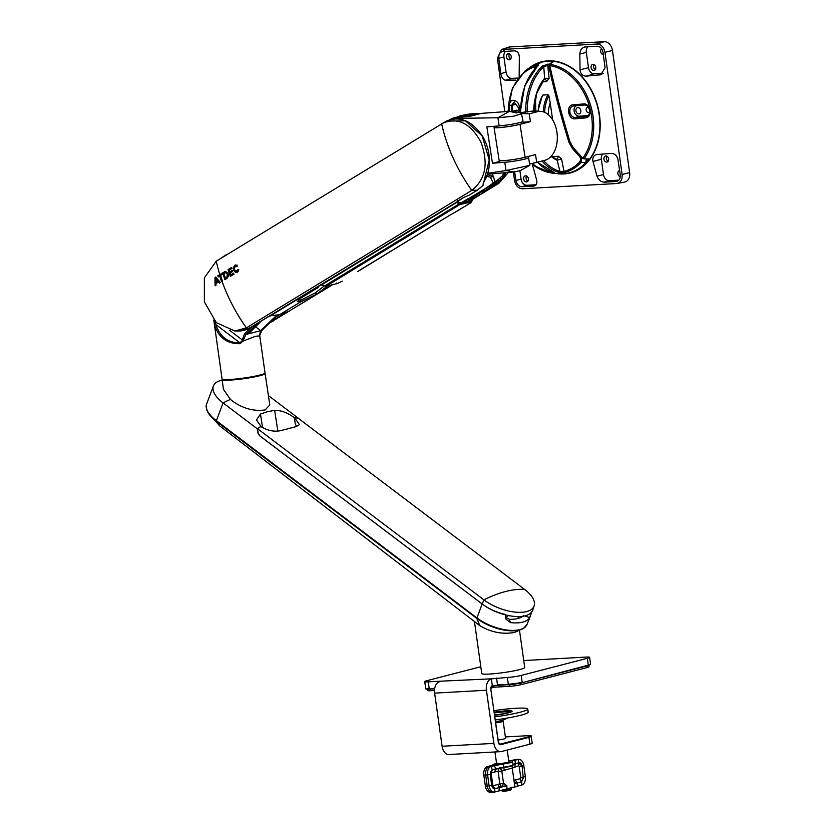 <?xml version="1.0" encoding="UTF-8"?>
<svg xmlns="http://www.w3.org/2000/svg" width="834" height="834" viewBox="0 0 834 834"><rect width="100%" height="100%" fill="white"/><g stroke="black" fill="none" stroke-linecap="round" stroke-linejoin="round"><path stroke-width="1.25" d="M430.5 689.061L430.73 690.719L434.493 690.51M491.08 687.362L509.845 686.319L509.605 684.662M520.854 683.015L521.083 684.662L587.209 667.544L586.98 665.918M430.73 690.719A8.059 0.792 172 0 1 427.863 690.51L427.675 689.165M588.877 665.407L589.065 666.762A8.059 0.792 172 0 1 587.209 667.544M521.083 684.662A8.059 0.792 172 0 1 509.845 686.319M496.543 678.073L497.502 684.912L508.333 684.307L507.374 677.469L491.351 678.834A9.914 6.432 86.8 0 0 486.43 690.239L434.629 693.117L442.093 746.253A9.914 6.432 86.8 0 0 448.942 754.52L500.744 751.643A9.914 6.432 86.8 0 0 501.568 751.517L529.913 744.178L528.944 737.339L500.608 744.679A2.971 1.929 -93.2 0 1 498.305 742.229L490.84 689.092A2.971 1.929 -93.2 0 1 492.321 685.673L491.351 678.834L439.091 681.263L428.259 681.858L429.218 688.707L434.712 688.394M507.374 677.469A9.914 0.97 -8 0 0 521.208 675.415L587.334 658.307A9.914 0.97 -8 0 0 589.617 657.338A9.914 0.97 -8 0 0 586.094 657.088L523.752 660.559M425.694 688.457A9.914 0.97 -8 0 0 429.218 688.707L434.639 688.832L429.562 689.113C426.007 689.113 424.714 688.894 425.694 688.457L424.735 681.607A9.914 0.97 -8 0 1 427.018 680.648L480.811 666.731M424.735 681.607A9.914 0.97 -8 0 0 428.259 681.858M442.093 746.253L493.895 743.375A9.914 6.432 86.8 0 0 500.744 751.643M493.895 743.375L486.43 690.239M439.549 681.712A9.914 6.432 86.8 0 0 434.629 693.117M527.411 735.713L527.369 735.713C530.924 735.713 532.217 735.942 531.227 736.38L532.196 743.219A9.914 0.97 172 0 1 529.913 744.178M498.117 739.987A6.192 0.605 -8 0 0 505.571 738.34L503.173 721.243A6.192 0.605 172 0 1 501.745 721.848A6.192 0.605 172 0 1 495.709 722.89M494.531 714.509L499.764 714.571M493.989 710.62A32.224 3.159 172 0 1 527.745 709.067A32.224 3.159 172 0 1 520.301 712.194A32.224 3.159 172 0 1 494.864 716.875M527.745 709.067L528.172 712.121A32.224 3.159 172 0 1 520.729 715.249A32.224 3.159 172 0 1 495.292 719.93M507.426 718.043A29.127 29.127 0 0 1 501.151 720.722L495.542 721.723M494.312 712.976A14.386 1.407 172 0 1 510.158 712.236M502.11 720.43L503.131 721.191A6.192 0.605 172 0 1 503.173 721.243M498.075 763.329C496.001 763.923 496.261 764.132 498.836 763.975L508.928 762.182L507.218 750.047M508.761 761.035L516.152 759.493L508.813 761.4M512.18 761.317L512.483 761.567C511.659 761.286 512.472 760.837 514.953 760.233L518.05 759.43A7.423 4.816 86.8 0 1 518.738 759.336A7.423 4.816 86.8 0 1 523.794 765.529L525.337 776.527A7.423 4.816 -93.2 0 1 521.646 785.065L494.885 791.987A7.423 4.816 -93.2 0 1 494.343 792.081L492.456 792.227A7.464 4.848 -93.2 0 1 492.31 792.237A7.464 4.848 -93.2 0 1 487.223 786.003L485.367 786.108L483.824 775.109A7.423 4.816 -93.2 0 1 487.515 766.571L490.611 765.768C493.082 765.164 493.905 764.768 493.092 764.58L496.553 763.235M498.836 763.975L487.515 766.571M513.9 780.186L520.28 778.727A0.97 0.625 86.8 0 0 520.77 777.611L519.217 766.623A0.97 0.625 86.8 0 0 518.467 765.821L512.253 768.083L513.066 764.914L512.483 761.567C512.691 762.276 509.522 763.1 502.965 764.027L491.278 766.363A7.423 4.816 86.8 0 0 487.598 774.901L485.68 775.015A7.464 4.848 -93.2 0 1 489.391 766.425L491.278 766.363L492.175 769.657L503.778 767.217C510.012 766.175 513.077 765.383 512.993 764.83M512.941 764.33L518.936 762.724L518.05 759.43L516.152 759.493A7.464 4.848 -93.2 0 1 516.705 759.409A7.464 4.848 -93.2 0 1 516.851 759.399L518.738 759.336M514.276 759.649A7.423 4.816 -93.2 0 1 514.818 759.555L516.705 759.409M514.922 787.296L512.253 768.083M485.367 786.108A7.423 4.816 86.8 0 0 490.423 792.3L492.31 792.237M494.343 792.081A7.423 4.816 -93.2 0 1 489.141 785.889L487.598 774.901L490.163 774.327L492.175 769.657L490.475 772.211L490.371 774.244L490.486 772.211M502.193 786.816L501.974 786.306A3.722 0.594 113.4 0 0 503.507 783.189L506.874 785.774L494.843 788.651C493.248 788.818 492.196 787.703 491.706 785.315L487.223 786.003L485.68 775.015L483.824 775.109M521.646 785.065L521.615 781.719L514.39 783.741M501.703 786.942L501.974 786.306L506.874 785.774L506.999 789.339M512.201 768.01L501.797 771.023L503.507 783.189L499.847 783.824L498.138 771.659A3.722 2.815 95.4 0 1 499.597 768.343L495.532 769.302A3.722 2.804 -104.5 0 0 495.146 771.857L491.706 772.753A0.97 0.625 86.8 0 0 491.226 773.869L492.769 784.857A0.97 0.625 86.8 0 0 493.519 785.659L499.847 783.824A3.722 2.69 60.5 0 0 501.526 786.41L499.17 786.962A3.722 2.804 75.5 0 1 498.044 784.481M499.368 787.484L499.034 790.913M502.965 764.027L503.84 767.624L500.066 768.26A3.722 0.959 -112.6 0 1 501.797 771.023L495.146 771.857M514.953 760.233L515.454 764.142L512.733 764.945M514.964 783.512L514.724 783.001L516.924 782.375L517.507 786.139M514.37 783.647L514.724 783.001A3.722 2.783 -38.2 0 1 514.328 782.792M515.203 783.449L514.943 782.938A3.722 2.825 -88.6 0 1 514.161 781.614M512.879 765.289C512.962 765.821 509.949 766.602 503.84 767.624L504.174 770.095M500.108 767.707L499.597 768.343L499.597 767.791M525.337 776.527L523.627 777.059L521.615 781.719L523.168 777.152L520.77 777.611M492.196 786.326L491.924 785.242L492.196 786.326L494.645 788.14A3.722 2.804 75.5 0 1 493.519 785.659M518.894 763.256L518.936 762.724C520.541 762.557 521.584 763.673 522.084 766.06L518.894 763.256A3.722 2.804 -104.5 0 0 518.467 765.821M508.396 615.513L505.884 617.681M517.622 616.566A25.854 11.697 -158.8 0 1 518.811 618.244M474.463 621.611L481.76 673.518A21.694 2.127 -8 0 0 496.053 673.518A21.694 2.127 -8 0 0 519.728 669.577A21.694 2.127 -8 0 0 524.722 667.481L519.53 630.556M525.847 626.303A31.89 14.428 -158.8 0 1 523.554 628.346L514.505 632.464C502.516 634.549 490.976 632.297 479.873 625.698L219.603 425.799L207.989 412.517A31.744 14.355 -158.8 0 1 206.332 407.18M479.873 625.698L476.777 618.38L216.215 421.253L219.603 425.799M531.727 612.01L529.694 617.64A32.161 14.553 -158.8 0 1 510.481 622.612L505.936 619.099L505.248 614.491C496.449 612.365 488.755 608.862 482.167 603.993L259.416 435.588L257.967 433.065L257.216 428.739L260.938 426.33L256.476 419.971L260.479 414.05L267.474 411.683L274.636 410.38C280.849 410.203 287.417 412.632 294.339 417.688L295.226 423.338M523.679 615.544C520.823 618.255 516.027 619.495 509.303 619.266L510.481 622.612M505.602 617.358L509.303 619.266M222.219 380.158A32.265 14.595 21.2 0 0 220.874 380.46A32.265 14.595 21.2 0 0 213.421 385.975A32.265 14.595 21.2 0 0 223.032 402.885L257.216 428.739M264.826 373.267A21.694 2.127 172 0 1 265.097 373.538L269.799 404.98L265.149 409.921C252.89 411.6 241.318 408.097 230.424 399.434A141.499 67.231 127.1 0 0 223.032 402.885L216.215 421.253A31.744 14.355 -158.8 0 1 207.989 412.517C206.092 408.504 205.664 405.605 206.707 403.792A32.088 14.512 21.2 0 0 216.267 420.607L476.86 617.869A32.078 14.512 21.2 0 0 519.759 629.618A32.078 14.512 21.2 0 0 527.13 624.259L530.236 616.472M268.392 395.577L298.207 418.126L294.339 417.688M265.097 373.538A21.694 2.127 172 0 1 260.104 375.644A21.694 2.127 172 0 1 236.418 379.585A21.694 2.127 172 0 1 222.136 379.574A21.694 2.127 172 0 1 222.324 379.241M252.316 376.687A16.117 1.585 172 0 1 235.292 379.074M230.424 399.434L223.429 389.353L222.136 379.574M257.612 428.759L258.04 432.637L259.718 435.786L482.177 603.972L483.918 599.854A31.973 14.459 21.2 0 0 526.661 611.562A31.973 14.459 21.2 0 0 534.156 605.797A31.973 14.459 21.2 0 0 524.523 589.346A141.499 67.231 127.1 0 0 505.394 591.556A141.499 67.231 127.1 0 0 483.918 599.854L257.612 428.759L260.813 426.518C268.1 430.938 275.157 432.2 281.975 430.302L296.143 426.633L299.458 424.662L294.621 417.761L298.207 418.126M274.636 410.38L277.847 431.105M262.574 427.665L260.479 414.05M527.13 624.259L523.554 628.346A31.89 14.428 -158.8 0 1 519.415 630.056A31.89 14.428 -158.8 0 1 476.777 618.38L482.167 603.993A32.224 14.585 21.2 0 0 525.264 615.773A32.224 14.585 21.2 0 0 532.811 609.956L534.156 605.797M295.549 424.433L296.393 426.289M298.218 418.251L524.523 589.346M213.785 319.995L222.053 378.959A21.694 2.127 -8 0 0 236.345 378.97A21.694 2.127 -8 0 0 260.01 375.029A21.694 2.127 -8 0 0 265.014 372.923L259.895 336.707C259.562 335.821 257.8 335.779 254.61 336.613L242.944 341.127L240.015 343.691C227.369 343.962 218.925 337.906 214.661 325.51L213.796 319.995M276.534 315.398L260.719 330.65L255.517 326.782M261.584 320.777L248.376 333.85L260.719 330.65M260.052 338.51L259.739 335.372L261.709 330.587L277.482 315.221M214.661 320.975L215.829 324.541C219.947 336.884 227.963 342.962 239.9 342.795L242.037 340.95L244.445 333.881L251.753 326.772M220.332 258.676L228.078 253.943M257.591 323.217L245.78 334.705L248.553 333.673M260.896 330.483L261.709 330.587L261.761 329.399M244.445 333.881L245.78 334.705L242.944 341.127L242.037 340.95M259.728 335.341L259.895 336.738M243.08 339.688L241.964 339.699L229.558 330.285M240.015 343.691L239.9 342.795L215.829 324.541A1.241 0.782 -13.5 0 0 214.661 325.51M219.811 274.584L221.761 273.406A124.193 79.428 58.6 0 0 222.105 274.522L220.572 275.46A124.193 79.428 58.6 0 0 222.501 281.183L222.094 281.433A123.234 18.046 155.7 0 0 221.646 281.704A124.193 79.418 -121.4 0 1 219.717 275.981A122.306 17.9 155.7 0 0 218.206 276.909A124.151 79.397 -121.4 0 1 217.851 275.793A122.087 17.868 -24.3 0 1 219.811 274.584A124.193 79.428 -121.4 0 1 216.256 261.157L204.361 277.826L204.382 301.845L216.298 322.633L234.854 331.004L246.395 327.866L471.763 190.392C485.617 179.404 488.682 163.36 480.989 142.249C470.407 122.848 457.293 116.666 441.624 123.682A124.193 79.428 58.6 0 0 471.763 190.392L477.402 190.131L482.949 185.471L489.235 160.003L482.198 135.984L465.466 120.805L446.336 121.118C459.784 115.645 471.877 120.701 482.615 136.296C487.65 144.98 489.892 154.3 489.349 164.246C488.86 171.147 486.962 177.152 483.657 182.25L483.47 182.344M446.336 121.118L216.256 261.157M457.095 211.117A0.865 0.553 -121.4 0 1 456.99 211.179L471.002 202.631L471.012 202.099L460.003 204.528L458.752 204.121L459.294 203.402L471.21 200.973L471.012 202.099M226.744 278.587L224.93 279.692A124.193 79.428 -121.4 0 1 222.657 272.854L225.587 271.384L228.13 273.594A124.193 79.428 58.6 0 0 228.141 273.604L228.255 276.471L226.744 278.587M233.968 274.188L230.34 276.398A124.193 79.428 -121.4 0 1 228.068 269.559L231.654 267.36A124.193 79.428 58.6 0 0 231.998 268.444L229.256 270.112A124.193 79.428 58.6 0 0 229.83 271.894L232.259 270.414A124.193 79.428 58.6 0 0 232.613 271.488L230.194 272.968A124.193 79.428 58.6 0 0 230.82 274.803L233.593 273.114A124.193 79.428 58.6 0 0 233.968 274.188M238.284 271.29L236.189 272.645L233.603 270.31A124.193 79.428 -121.4 0 1 233.593 270.289L233.478 267.37L234.948 265.222L237.169 265.118L236.908 266.348L234.698 266.901L234.469 269.716A124.193 79.428 58.6 0 0 234.479 269.736L236.189 271.384L237.982 269.455L238.805 269.903L238.284 271.29M237.263 272.311L235.386 272.311L233.833 270.247A123.818 79.188 58.6 0 1 233.833 270.226L233.718 267.307L235.813 264.868M215.109 285.812A123.067 78.719 -87.7 0 1 214.995 277.524A122.077 17.868 -24.3 0 1 215.818 277.003A124.12 63.613 28.9 0 0 220.385 282.486A123.244 18.046 155.7 0 0 219.425 283.091A124.162 64.01 -150.7 0 1 218.195 281.631A122.869 40.449 141.8 0 0 217.236 282.862A123.401 6.067 168.7 0 1 215.923 283.06A123.244 79.001 91.6 0 0 215.996 285.249A123.234 18.046 155.7 0 0 215.109 285.812M223.856 273.437L225.555 272.603L227.244 274.157L226.994 276.909L225.399 278.087A124.193 79.428 -121.4 0 1 223.856 273.437M225.044 272.791L226.483 272.708L227.244 274.157A124.193 79.428 58.6 0 0 227.255 274.178L227.223 276.857L225.399 278.087M224.805 272.854L225.795 272.541M216.83 281.694A123.265 6.234 168.8 0 1 215.881 281.829A123.244 78.938 -88.1 0 1 215.85 278.712A124.162 64.01 29.3 0 0 217.528 280.797A122.692 40.313 141.9 0 0 216.83 281.694L217.069 281.631A122.317 40.188 141.9 0 1 217.768 280.735L217.528 280.797M215.85 278.712L216.089 278.65A123.786 63.822 29.3 0 0 217.768 280.735M238.222 269.392L237.137 271.123M236.335 266.046L237.148 266.286M231.685 267.433L228.308 269.497A123.818 79.188 58.6 0 0 230.559 276.262M233.614 273.187L230.82 274.803M232.279 270.487L229.83 271.894M224.7 271.686L222.897 272.791A123.818 79.188 58.6 0 0 225.149 279.557M219.717 275.981L219.957 275.918A123.818 79.188 58.6 0 0 221.854 281.569M221.781 273.479L220.051 274.532A121.712 17.816 155.7 0 0 218.091 275.731A123.786 79.157 58.6 0 0 218.425 276.773M215.87 277.055A121.701 17.816 155.7 0 0 215.235 277.461A122.692 78.479 92.3 0 0 215.339 285.666M215.923 283.06L216.162 282.997A123.025 6.046 -11.3 0 0 217.257 282.841M218.195 281.631L218.435 281.569A123.786 63.811 29.3 0 0 219.613 282.966M467.666 199.368L467.77 198.836L470.866 199.243L470.97 200.796L459.701 203.298L470.261 200.504L470.042 199.722L467.666 199.368L462.609 202.453M454.353 212.66L456.99 211.179M454.342 212.67L471.054 202.61L472.242 200.556L470.522 198.961L470.282 200.504L459.357 202.923M453.748 212.983L449.714 215.266A0.865 0.553 -121.4 0 1 449.651 215.297L453.727 212.993M358.109 271.269A0.865 0.803 -130.2 0 1 357.838 271.488L449.651 215.297M360.444 269.716A0.865 0.553 -121.4 0 1 360.392 269.757L357.817 271.54A0.865 0.813 -130.5 0 1 357.65 271.655L357.838 271.488M324.332 285.728L325.886 286.343L337.624 283.466L336.686 283.039L337.624 283.466L342.18 281.214M470.97 200.796L471.21 200.973C472.649 200.285 472.576 200.452 471.002 201.463M342.284 281.152L337.53 283.508L325.75 286.396L321.111 284.853L321.83 284.363M324.603 285.958L458.752 204.121L457.022 202.214L321.83 284.686L324.968 286.166M459.096 204.34L459.263 202.985L457.282 200.65L459.534 202.964M234.854 331.004L239.702 330.942L250.075 327.762L457.678 201.484L459.294 203.402M458.273 200.754L463.798 197.418L457.136 201.859A0.615 0.594 6.6 0 0 457.543 201.401L458.492 200.619M483.188 184.408A0.615 0.563 -52.8 0 0 483.345 183.522L483.167 185.179M483.657 182.25L483.23 183.376M482.949 185.471L477.142 190.319M463.673 197.46L468.916 195.302L477.402 190.131M467.03 196.094L469.125 195.177M502.256 175.682L503.892 172.836L502.276 175.891L499.952 178.038M470.199 198.763L481.677 191.768L484.21 191.507L499.034 180.988L501.026 179.185L500.139 178.101L482.855 190.423L492.957 184.022L498.159 179.664M276.283 316.43L278.681 314.971M469.563 198.534L482.646 190.548M506.102 172.638L503.642 177.162L501.224 179.633L505.498 172.69M270.946 321.632L285.468 312.771M483.251 191.622L481.854 191.997L482.938 192.717L484.356 191.705L483.251 191.622L482.823 190.673L469.823 198.607M279.327 314.814L275.637 317.056M504.017 172.826L502.276 175.891L503.642 177.162M501.224 179.633L493.937 185.878L484.804 191.559L484.439 189.454L483.689 190.048L484.481 189.193M484.804 191.559L471.575 199.826M288.418 311.489L269.57 322.977M508.459 172.429L498.774 183.397L471.679 199.931M331.849 285.228L269.507 323.029M277.107 315.627L277.91 315.137M468.833 198.482L495.052 182.698L493.519 176.527L490.413 177.204L493.415 183.48M494.009 183.334L469.188 198.482M298.124 300.063L301.147 300.021L315.043 293.005A1.616 1.001 53 0 1 316.774 294.089L329.305 286.437L327.96 285.593L316.857 294.037A1.616 1.011 52.8 0 0 316.847 294.027L300.74 301.835L297.217 301.647L300.521 298.291L318.161 287.542L316.44 287.313M329.305 286.437L289.158 311.134L279.494 314.762L269.82 315.752M467.916 114.216L475.714 114.414L467.916 114.216L460.41 115.749L472.054 115.79M486.743 175.338L488.964 173.806M449.172 119.95L453.018 118.084L464.486 116.875M316.847 294.027A1.616 1.011 52.8 0 0 315.116 292.953L324.301 285.968M317.796 286.489L318.161 287.542M490.413 177.204L486.41 176.245M487.598 174.754L493.519 176.527M316.586 287.667L269.987 316.096M449.693 119.783A29.44 22.216 75.5 0 1 455.124 118.428L497.919 117.761L509.386 111.381C516.058 111.652 520.082 112.298 521.427 113.309L523.022 121.264A14.689 1.272 -8.8 0 1 514.724 123.713A14.689 1.272 -8.8 0 1 499.17 125.913L486.868 126.872L492.467 163.245A212.263 18.452 -8.8 0 0 499.587 161.462M492.467 163.245L504.768 162.276A14.689 1.272 171.2 0 0 520.322 160.086A14.689 1.272 171.2 0 0 528.62 157.626L529.746 165.351L520.333 170.626L513.838 171.94L506.04 170.522L529.746 165.351M474.265 113.56L479.988 113.466M487.754 173.295L506.04 170.522L504.768 162.276M481.208 113.403L470.678 113.893A29.93 22.591 -104.5 0 0 469.855 113.977A29.93 22.591 -104.5 0 0 469.333 114.05M479.446 113.497L509.386 111.381L516.58 112.934M473.785 113.601L470.678 113.893M449.213 120.002L453.05 118.324A29.93 22.591 -104.5 0 1 458.085 117.156L468.614 116.666L481.458 113.372M521.844 113.653L513.567 116.207L497.919 117.761L499.17 125.913M536.71 162.39L544.956 160.264A24.666 16.044 85.5 0 0 545.061 160.232A24.666 16.044 85.5 0 0 556.883 131.918A24.666 16.044 85.5 0 0 541.245 111.412A24.666 16.044 85.5 0 0 537.482 111.683L529.236 113.82L530.434 121.628L520.03 124.329L525.097 157.282L535.511 154.582L536.71 162.39L529.59 163.985M541.245 111.412L533.76 110.943L519.624 112.694M521.792 113.539L529.236 113.82M523.074 122.296A123.943 10.769 -8.8 0 0 530.434 121.628M494.301 127.175A14.876 1.293 -8.8 0 0 494.062 127.466L499.139 160.42A14.876 1.293 -8.8 0 0 508.907 160.138A14.876 1.293 -8.8 0 0 525.097 157.282M520.166 112.861L522.011 112.392M494.062 127.466A14.876 1.293 -8.8 0 0 503.83 127.195A14.876 1.293 -8.8 0 0 520.03 124.329M522.949 121.42L523.189 122.984A14.595 1.272 171.2 0 1 514.953 125.423A14.595 1.272 171.2 0 1 499.493 127.602A14.595 1.272 171.2 0 1 494.343 127.425L494.166 126.299M519.259 112.58L520.207 112.319M548.345 114.696A24.499 15.929 -94.5 0 1 550.231 102.895L548.897 95.868L547.99 94.701L542.767 95.107A30.535 19.86 85.5 0 0 538.139 111.141M550.231 102.895A616.18 400.685 85.5 0 0 552.723 119.992M542.183 96.39L542.767 95.107L542.183 96.39M583.988 158.877L582.778 158.231A54.366 41.033 -104.5 0 0 588.168 102.446A54.366 41.033 -104.5 0 0 549.773 65.625L549.96 64.364A55.451 41.846 75.5 0 1 589.419 101.748A55.451 41.846 75.5 0 1 583.988 158.877A57.515 31.4 36.9 0 0 588.731 158.908A57.035 41.387 76 0 1 564.524 173.555A57.035 44.619 75 0 1 563.721 173.608A57.035 44.619 -105 0 0 564.524 173.555A57.035 41.387 -104 0 0 585.76 162.651A52.605 34.507 -106.3 0 1 581.235 162.255L580.068 161.546L580.766 158.554L581.579 158.283L581.235 162.255A55.451 41.846 75.5 0 1 564.92 172.346L558.957 172.388A1.241 0.917 -74.7 0 0 559.895 171.345L557.206 160.274L561.501 158.773L558.259 156.219C558.019 158.335 557.258 159.304 555.986 159.117L557.206 160.274A46.402 30.17 -94.5 0 1 551.086 156.427M525.608 112.288A57.41 37.332 -94.5 0 1 542.58 65.98A1.241 0.844 48.3 0 1 543.799 66.772L547.74 65.375L549.116 78.354L544.592 78.323L543.799 66.772A56.42 36.696 85.5 0 0 527.119 112.131M544.164 79.386L543.768 79.741C544.883 78.896 545.874 79.449 546.739 81.398L549.116 78.354M546.739 81.398L542.163 82.055M536.533 67.147L536.575 66.24A1.241 0.813 -104.8 0 1 536.877 65.042C538.66 64.666 538.889 65.104 537.555 66.366A57.41 37.332 85.5 0 0 520.583 112.559M537.638 66.105L536.575 66.24A54.366 41.033 -104.5 0 0 535.741 66.47L535.741 66.511A615.972 387.247 97.1 0 0 535.709 67.95M535.553 97.557A615.972 387.247 97.1 0 0 535.793 111.005M532.79 163.349L534.281 165.122A54.366 41.033 -104.5 0 0 552.014 172.211M558.259 156.219L552.181 156.761M561.501 158.773L564.065 171.439A54.366 41.033 -104.5 0 0 580.068 161.546M580.766 158.554A615.701 403.823 -106.3 0 1 580.662 158.22L579.849 156.823A616.201 344.515 -143.6 0 1 572.437 148.588L569.007 142.447A615.972 404 -106.3 0 1 548.595 65.333M579.849 156.823L580.902 156.177L582.205 157.605M537.628 162.161A57.41 37.332 85.5 0 0 553.932 172.774C555.538 173.232 555.402 173.378 553.526 173.232A55.451 41.846 75.5 0 1 551.264 172.94A57.515 57.515 0 0 0 563.721 173.608A57.035 43.045 -104.5 0 0 563.784 173.608A57.035 43.045 -104.5 0 0 564.524 173.555A57.035 43.045 -104.5 0 0 569.33 172.815A57.035 43.045 -104.5 0 0 599.073 114.029A57.035 43.045 -104.5 0 0 547.24 61.247A57.035 44.619 -105 0 0 541.214 62.331L540.953 62.456M585.76 162.651L586.396 158.856M549.96 64.364A55.086 31.973 73.8 0 1 553.693 61.508A57.035 41.387 76 0 0 547.24 61.247A57.035 43.045 -104.5 0 0 540.755 62.414A57.035 43.045 -104.5 0 0 535.532 64.416A57.515 57.515 0 0 0 524.899 71.088L524.899 71.088A55.451 41.846 75.5 0 1 535.282 65.511A55.086 38.458 -81.1 0 1 540.515 62.529A57.035 44.619 75 0 1 547.24 61.247A57.035 41.387 76 0 1 553.693 61.508A54.815 35.956 73.7 0 0 549.262 64.374L548.376 64.176M558.957 172.388A57.41 37.332 -94.5 0 1 541.996 161.035M542.58 65.98L548.261 64.155M549.262 64.374A615.356 403.593 73.7 0 0 569.831 142.187L573.114 148.045A615.586 344.171 36.4 0 0 580.516 156.271L581.465 157.939A615.085 403.416 73.7 0 0 581.579 158.283A49.206 32.276 73.7 0 0 583.185 158.585M551.357 156.135L555.986 159.117M543.601 160.618A56.42 36.696 85.5 0 0 559.895 171.345L564.065 171.439A1.241 0.813 -104.8 0 0 564.92 172.346M543.768 79.741L544.592 78.323A46.402 30.17 -94.5 0 0 533.666 110.943M541.089 62.383L536.189 65.313L535.741 66.47L536.502 65.146A55.451 41.846 75.5 0 1 536.877 65.042M580.662 158.22L581.767 157.866M552.932 172.513A1.241 0.782 95.5 0 0 553.526 173.232M537.033 66.835A1.241 0.844 48.3 0 1 537.221 66.522L524.701 85.944L520.207 112.611M535.491 68.169L536.189 65.313M585.478 117.886A615.45 77.729 169.3 0 1 575.179 118.835C567.975 119.919 565.744 104.99 573.104 104.813A615.888 29.127 -6.8 0 0 583.414 103.958C590.66 102.905 592.859 117.636 585.478 117.886L585.739 116.572C591.921 116.322 590.107 104.177 584.04 105.042A615.065 29.086 173.2 0 1 573.74 105.897C570.915 106.502 569.622 108.576 569.872 112.121C570.664 115.624 572.52 117.427 575.45 117.521A614.627 77.625 -10.7 0 0 585.739 116.572L586.636 116.374M588.043 115.53L579.213 116.218A5.577 4.212 75.5 0 1 574.136 111.058A5.577 4.212 75.5 0 1 576.086 105.71M575.929 110.922A3.221 2.429 -104.5 0 0 579.171 113.851A3.221 2.429 -104.5 0 0 580.808 110.536A3.221 2.429 -104.5 0 0 577.555 107.607A3.221 2.429 -104.5 0 0 575.929 110.922M588.585 107.576A2.606 1.96 -104.5 0 0 587.511 107.44A2.606 1.96 -104.5 0 0 586.156 110.119A2.606 1.96 -104.5 0 0 588.814 112.475A2.606 1.96 -104.5 0 0 589.69 111.829M512.159 111.36A51.239 38.666 75.5 0 1 512.483 105.209L514.474 101.977M545.884 61.038A57.108 43.097 -104.5 0 0 543.487 61.633L540.755 62.414M549.773 65.625A614.856 356.942 73.8 0 0 570.06 141.936L573.208 147.597A616.117 336.404 36.9 0 0 582.778 158.231M535.282 65.511L534.677 66.814A54.366 41.033 -104.5 0 0 508.333 111.454M534.604 110.964A614.856 429.312 -81.1 0 1 534.448 103.353M534.615 69.097A614.856 429.312 -81.1 0 1 534.677 66.814M569.33 172.815L572.103 172.179A57.108 43.097 -104.5 0 0 574.49 171.533M509.094 111.402L509.438 105.053C509.991 96.588 520.395 100.476 519.228 108.754L514.067 102.04L511.659 105.407L511.336 111.339M548.126 67.022L547.677 64.124M519.228 108.754L518.988 112.475M518.539 108.003L518.279 112.309M514.807 104.573L511.659 105.407L509.438 105.053M573.104 104.813L573.406 105.949M584.04 105.042L583.414 103.958M575.179 118.835L575.45 117.521L579.213 116.218M508.438 53.647A3.107 2.346 -104.5 0 0 508.135 53.689A3.107 2.346 -104.5 0 0 506.54 57.035A3.107 2.346 -104.5 0 0 509.293 59.767A3.107 2.346 -104.5 0 0 509.689 59.694A3.107 2.346 -104.5 0 0 511.179 56.316A3.107 2.346 -104.5 0 0 508.438 53.647M510.742 58.912A3.034 2.294 75.5 0 1 509.438 53.866M595.778 67.262A3.107 2.346 -104.5 0 0 592.693 64.385A3.107 2.346 -104.5 0 0 591.066 67.523A3.107 2.346 -104.5 0 0 594.246 70.39A3.107 2.346 -104.5 0 0 595.778 67.262M595.299 69.608A3.034 2.294 75.5 0 1 593.474 66.908A3.034 2.294 75.5 0 1 593.996 64.552M601.658 48.758A3.107 2.346 -104.5 0 0 600.689 51.604A3.107 2.346 -104.5 0 0 603.284 54.533M606.725 162.057A3.107 2.346 -104.5 0 0 607.121 161.994A3.107 2.346 -104.5 0 0 608.611 158.616A3.107 2.346 -104.5 0 0 605.87 155.948A3.107 2.346 -104.5 0 0 605.567 155.989A3.107 2.346 -104.5 0 0 603.972 159.336A3.107 2.346 -104.5 0 0 606.725 162.057M523.679 178.987A3.107 2.346 -104.5 0 0 526.859 181.843A3.107 2.346 -104.5 0 0 528.391 178.716A3.107 2.346 -104.5 0 0 525.295 175.838A3.107 2.346 -104.5 0 0 523.679 178.987M527.912 181.061A3.034 2.294 75.5 0 1 526.087 178.372A3.034 2.294 75.5 0 1 526.608 176.005M556.361 173.545A57.369 43.295 -104.5 0 0 571.092 172.711A57.369 43.295 -104.5 0 0 599.479 114.977A57.369 43.295 -104.5 0 0 542.35 61.653A57.369 43.295 -104.5 0 0 529.069 68.086M543.747 61.362A57.296 43.243 -104.5 0 0 540.046 62.633M585.176 46.913C582.007 47.548 580.224 49.925 579.828 54.054L580.047 69.816C580.589 73.913 582.601 76.03 586.104 76.165L600.772 74.779L605.067 67.804L603.045 52.5C602.284 48.518 600.292 46.433 597.071 46.235L584.509 47.006M556.32 173.535A57.379 43.305 -104.5 0 0 590.482 158.481A57.379 43.305 -104.5 0 0 587.595 83.786A57.379 43.305 -104.5 0 0 529.027 68.107M597.113 154.498C593.996 155.03 592.557 157.105 592.797 160.722L596.998 176.203C598.489 179.946 600.887 181.937 604.181 182.166L616.086 181.478C619.182 180.895 620.559 178.622 620.215 174.65L617.942 159.409C616.92 155.426 614.533 153.425 610.769 153.414L596.383 154.613M617.754 180.999L616.951 181.322M513.348 171.981L514.547 180.467C515.704 185.701 518.341 188.474 522.459 188.765L616.639 183.532L624.562 182.083A9.299 7.016 -104.5 0 0 629.639 172.617L612.469 50.467A9.299 7.016 -104.5 0 0 604.118 41.7L509.939 46.933A9.299 7.016 -104.5 0 0 508.563 47.194L501.557 49.508L497.387 58.317L504.81 111.673M616.639 183.532C620.663 182.792 622.487 179.779 622.112 174.483L604.952 52.344C603.847 47.09 601.21 44.317 597.04 44.035L501.557 49.508M519.165 76.728L519.342 57.421C519.196 53.324 517.591 51.135 514.536 50.843L502.266 51.552M608.174 161.212A3.034 2.294 75.5 0 1 606.871 156.156M515.464 80.095L505.56 80.21L511.909 78.386A6.505 4.91 75.5 0 1 506.061 72.245L503.924 56.983A6.505 4.91 75.5 0 1 505.571 51.322M502.892 51.468C499.973 52 498.596 54.273 498.763 58.297L500.775 73.59C501.557 77.635 503.152 79.845 505.56 80.21M514.63 171.856L515.923 180.436C516.871 184.377 518.863 186.462 521.896 186.712L533.541 186.086C536.471 185.523 537.461 183.344 536.512 179.56L532.134 163.495M535.094 185.648L534.365 185.951M568.611 172.982A57.296 43.243 -104.5 0 0 572.458 172.294M536.085 184.752L526.932 185.263A6.505 4.91 75.5 0 1 521.083 179.122L519.916 170.762M518.133 78.042L511.909 78.386M603.263 73.309L594.319 73.809A6.505 4.91 75.5 0 1 588.481 67.669L586.333 52.396A6.505 4.91 75.5 0 1 587.97 46.756M618.828 180.154L609.341 180.686A6.505 4.91 75.5 0 1 603.493 174.546L601.356 159.284A6.505 4.91 75.5 0 1 602.565 154.092M619.589 170.584A3.107 2.346 -104.5 0 0 619.485 170.605A3.107 2.346 -104.5 0 0 617.858 173.722A3.107 2.346 -104.5 0 0 620.298 176.662M512.66 111.391L516.256 110.182L518.341 110.526M513.452 110.995L516.152 111.829M508.636 684.714L497.888 685.319L508.719 684.714A9.424 0.928 172 0 0 521.855 682.765L588.293 665.146L587.334 658.307M497.804 685.319L492.008 686.184A2.481 1.605 86.8 0 0 490.955 687.289M429.52 689.113A9.424 0.928 172 0 1 426.362 688.707M521.208 675.415L522.167 682.254A9.914 0.97 -8 0 1 508.333 684.307L521.917 682.754L588.293 665.146A9.914 0.97 -8 0 0 590.576 664.177L588.043 665.647L521.969 682.744M499.774 744.23L528.506 736.87A9.424 0.928 -8 0 0 527.328 735.724L505.373 736.943L527.328 735.724M439.174 681.837L439.091 681.263M498.586 743.25A2.481 1.605 86.8 0 0 499.952 744.241A2.481 1.605 86.8 0 0 500.16 744.209L500.608 744.679M531.227 736.38A9.914 0.97 172 0 1 528.944 737.339L528.506 736.87M490.84 689.092L492.321 685.673L497.846 685.319L492.008 686.184M499.952 744.241L498.419 742.187L490.778 689.04M494.197 712.163A16.44 1.616 172 0 1 510.22 710.787A16.44 1.616 172 0 1 508.323 712.861A16.44 1.616 172 0 1 494.645 715.343M510.325 789.683L511.471 789.204L510.012 790.309C504.799 791.414 502.016 791.508 501.651 790.59L510.325 789.683M509.939 790.319L503.236 790.715M494.645 788.14L494.885 791.987M495.615 768.771L494.385 765.56M517.09 782.897L516.892 782.375A3.722 2.804 75.5 0 1 515.756 779.905M515.537 763.61L515.454 764.142A3.722 2.804 -104.5 0 0 515.037 766.707M523.794 765.529L522.084 766.06L523.168 777.152M521.417 781.208A3.722 2.804 75.5 0 1 520.28 778.727M491.914 785.232L492.769 784.857M491.706 785.315L490.163 774.327M492.123 770.189A3.722 2.804 -104.5 0 0 491.706 772.753M521.625 766.154L519.217 766.623M490.371 774.202L491.226 773.869M529.694 617.64L524.722 615.899M277.534 315.21L261.709 330.587M471.158 201.724L471.002 202.631L471.158 201.724M246.395 327.866A124.193 79.428 -121.4 0 1 222.094 281.433M222.303 281.298A123.818 79.188 -121.4 0 1 220.051 274.532M467.259 201.411L470.042 199.722M449.766 215.235A0.865 0.553 -121.4 0 1 449.714 215.266L360.392 269.757A0.865 0.553 -121.4 0 1 360.33 269.789M460.201 203.715L460.003 204.528L325.886 286.343L325.27 286.02L325.886 286.343M466.988 196.115L463.881 197.335M492.456 173.795A118.616 75.852 -121.4 0 1 493.175 176.422M492.435 184.335L498.127 179.685L499.493 181.207M471.46 199.722L483.178 192.748M481.677 191.768L470.48 198.93M273.406 320.882L270.018 322.539M498.774 183.397L493.937 185.878M300.605 301.866A1.616 1.22 75.5 0 1 301.022 300.052M300.74 301.835A1.616 1.22 75.5 0 1 301.147 300.021M487.421 174.358L487.963 174.17M279.494 314.762L300.678 301.845M458.085 117.156L455.124 118.428M537.482 111.683A131.084 98.923 -104.5 0 0 530.945 111.287M544.956 160.264A131.084 98.923 75.5 0 1 544.268 160.441L545.061 160.232M518.925 112.486L520.207 112.215A131.084 98.923 -104.5 0 0 518.946 112.486M548.897 95.868A29.576 19.234 85.5 0 0 544.654 112.34M543.299 111.829A30.535 19.86 -94.5 0 1 547.99 94.701M535.72 110.995A615.356 386.861 -82.9 0 1 535.491 97.839M535.636 68.023A615.356 386.861 -82.9 0 1 535.668 66.501M569.007 142.447L570.112 142.114M541.214 62.331A55.086 34.632 97.1 0 0 536.502 65.146M532.572 163.401L534.385 165.841L551.264 172.94A55.451 41.846 75.5 0 1 534.531 165.903M573.511 147.941L572.437 148.588M585.739 116.572L587.459 115.978M504.601 51.374L503.173 49.248M622.112 174.483L629.639 172.617M604.952 52.344L612.469 50.467M597.04 44.035L604.118 41.7M502.85 49.269L509.939 46.933M515.923 180.436L521.083 179.122M521.896 186.712L526.932 185.263M498.763 58.297L503.924 56.983M500.775 73.59L506.061 72.245M580.047 69.816L588.481 67.669M586.104 76.165L594.319 73.809M599.75 74.977L601.752 74.403M579.828 54.054L586.333 52.396M592.922 161.421L601.356 159.284M596.998 176.203L603.493 174.546M604.181 182.166L609.341 180.686M589.617 657.338L590.576 664.177M494.645 715.322L510.033 712.392M511.378 788.537L511.471 789.204M492.977 764.465L493.05 765.039M491.924 785.242L490.371 774.254M494.969 751.966L496.647 763.902M206.707 403.792L213.421 385.975M261.845 330.493C260.542 331.307 259.843 332.933 259.739 335.362M220.27 258.707L226.17 254.745M470.522 198.961L467.77 198.836L461.567 202.62M239.702 330.942C245.696 330.9 252.233 326.563 250.408 327.595L321.111 284.853M484.69 191.591L483.647 190.037M482.855 190.423L483.762 189.818M486.795 175.307L489.016 173.774M460.41 115.749L448.338 120.44M487.463 174.212L513.838 171.94M473.076 113.643L469.855 113.977M499.702 162.203L499.451 160.628M528.537 157.772L528.339 156.438M544.268 160.441L535.949 162.599M537.878 111.12L542.402 95.451M533.823 110.943L536.762 93.304L544.091 79.501M537.398 162.223L554.016 172.419M535.584 110.995L535.355 98.422M524.899 71.088L512.378 88.133L507.958 111.475"/></g></svg>

